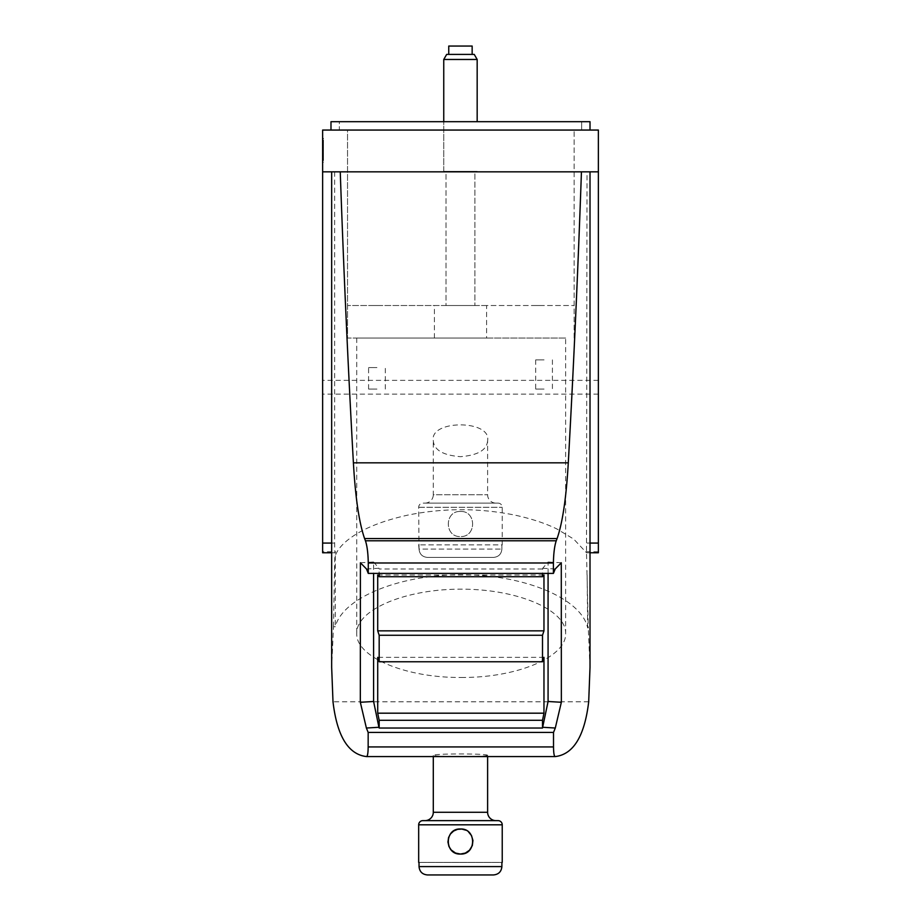 <?xml version="1.0" encoding="UTF-8"?>
<svg xmlns="http://www.w3.org/2000/svg" width="921" height="921" viewBox="0 0 921 921"><rect width="100%" height="100%" fill="white"/><g stroke="black" fill="none" stroke-linecap="round" stroke-linejoin="round"><path stroke-width="0.69" stroke-dasharray="4.61 3.45" d="M544.058 359.869L535.7 359.869L544.058 359.869M598.374 380.35L322.626 380.35L322.626 130.057L598.374 130.057L598.374 552.773M322.626 171.836L590.016 171.836L587.034 171.836L586.504 552.75L588.277 627.915L587.679 627.915C581.565 598.777 525.396 574.911 462.618 574.762C399.829 574.324 342.647 597.66 335.279 626.74L333.506 626.74L331.664 667.334M590.016 552.773L586.504 552.75L573.679 539.05L556.595 528.815C545.036 523.197 531.118 518.627 514.827 515.104C479.162 507.908 443.508 507.908 407.853 515.104C384.448 520.296 366.213 527.307 353.123 536.126C343.51 542.584 337.57 549.135 335.279 555.777L334.83 555.777A5973.053 2506.755 -90 0 0 333.506 626.74M486.587 338.042L347.539 338.042L347.539 130.057L574.14 130.057L347.539 130.057L347.539 338.042L486.587 338.042L486.587 305.53L574.14 305.53L347.539 305.53L486.587 305.53M574.14 338.042L574.14 130.057L574.14 338.042M376.942 305.53L368.584 305.53L376.942 305.53M376.942 389.088L368.584 389.088L376.942 389.088M335.279 555.777L335.279 626.74M544.058 305.53L535.7 305.53L544.058 305.53M322.626 158.389L322.626 140.994L322.626 148.834L322.626 144.539L323.467 144.539L323.467 159.644L322.626 159.644L323.467 159.644L322.626 159.644L323.467 159.644L323.467 140.994L323.467 147.705L323.467 144.539L322.626 144.539L322.626 159.644L322.626 156.489L322.626 158.389L323.467 158.389M322.626 152.092L322.626 153.911L322.626 152.092M323.467 152.092L323.467 153.911L323.467 152.092M434.413 338.042L434.413 305.53M322.626 380.35L322.626 552.773M322.626 138.415L322.626 140.084L322.626 138.415L323.467 138.415L323.467 140.084L323.467 138.415L322.626 138.415M339.342 130.057L581.658 130.057L339.342 130.057L339.342 121.699L581.658 121.699L339.342 121.699L339.342 130.057M376.942 367.571L368.584 367.571L376.942 367.571M461.179 677.453C517.015 677.948 566.806 656.903 565.632 633.314C566.047 609.69 517.072 588.991 461.179 589.175C405.298 588.991 356.323 609.69 356.738 633.314C355.564 656.903 405.355 677.948 461.179 677.453M565.632 338.042L356.738 338.042L565.632 338.042L565.632 633.314M356.738 338.042L356.738 633.314M360.41 562.766L373.604 561.983L373.604 573.403M543.966 657.341L377.714 657.341M587.034 171.836L598.374 171.836M322.626 140.994L323.467 140.994L322.626 140.994M323.467 148.834L323.467 155.361L323.467 148.834L322.626 148.834L322.626 156.489L322.626 148.834L323.467 148.834M323.467 160.553L323.467 140.084L323.467 160.553L322.626 160.553L322.626 140.084L322.626 162.223L322.626 160.553L323.467 160.553M548.076 573.403L548.076 561.983L542.745 568.245L542.504 573.403M544.058 389.088L535.7 389.088L544.058 389.088M322.626 144.539L323.467 144.539M590.016 130.057L330.984 130.057L590.016 130.057L590.016 121.699L330.984 121.699L330.984 130.057M555.202 568.994L542.745 568.245M366.489 568.994L378.934 568.245L379.176 573.403M542.504 568.994L379.176 568.994M561.28 562.766L548.076 561.983M460.454 511.466C476.629 510.695 476.629 537.323 460.454 536.54C476.629 537.323 476.629 510.695 460.454 511.466C444.29 510.695 444.29 537.323 460.454 536.54C444.29 537.323 444.29 510.695 460.454 511.466M446.006 305.53L474.914 305.53L446.006 305.53L474.914 305.53L446.006 305.53L446.006 171.387L474.914 171.387L474.914 305.53L474.914 171.387L446.006 171.387L474.914 171.387L446.006 171.387L446.006 305.53M373.604 561.983L378.934 568.245M334.645 171.836L334.645 543.068C334.68 551.403 334.945 554.292 335.451 551.714L334.83 555.777M331.664 552.773L335.14 552.773L335.451 551.714L322.626 551.714M581.658 130.057L581.658 121.699L581.658 130.057M418.675 544.898L419.032 549.077L501.887 549.077L419.032 549.077C419.55 554.166 422.371 556.952 427.482 557.424L493.437 557.424C498.549 556.952 501.369 554.166 501.887 549.077C501.369 554.166 498.549 556.952 493.437 557.424L427.482 557.424C422.371 556.952 419.55 554.166 419.032 549.077L418.675 507.298A4.179 4.179 0 0 1 422.854 503.119L498.054 503.119L422.854 503.119M590.016 667.334L588.277 627.915M588.692 701.79L332.999 701.79M377.714 574.992L543.966 574.992M587.679 627.915L587.068 571.365M487.612 440.722C486.898 450.001 477.849 455.308 460.454 456.678C443.07 455.308 434.01 450.001 433.296 440.722C429.29 419.596 491.618 419.596 487.612 440.722L487.612 494.761A8.358 8.358 0 0 0 495.97 503.119L424.949 503.119L495.97 503.119M487.612 755.427C486.012 756.095 476.963 756.429 460.454 756.406C443.957 756.429 434.908 756.095 433.296 755.427C431.604 753.447 489.316 753.447 487.612 755.427L487.612 756.59M322.626 162.223L323.467 162.223L322.626 162.223M433.296 756.59L433.296 755.427M424.949 820.634L495.97 820.634M419.032 862.413L419.032 866.592L501.887 866.592L501.887 862.413L419.032 862.413L501.887 862.413M465.773 830.178L468.524 831.939M427.482 874.95L493.437 874.95L427.482 874.95M477.17 121.699L477.17 59.474L443.749 59.474L477.17 59.474L474.246 54.408L446.673 54.408L474.246 54.408L446.673 54.408L443.749 59.474L443.749 171.387L477.17 171.387L443.749 171.387L477.17 171.387L443.749 171.387L443.749 121.699M448.757 54.408L472.151 54.408L448.757 54.408L472.151 54.408L448.757 54.408L448.757 46.05L472.151 46.05L448.757 46.05L472.151 46.05L472.151 54.408M424.949 503.119A8.358 8.358 0 0 0 433.296 494.761L487.612 494.761L433.296 494.761L433.296 440.722M502.233 544.898L502.233 507.298A4.179 4.179 0 0 0 498.054 503.119M501.887 549.077L501.887 544.898L419.032 544.898L501.887 544.898L501.887 549.077M477.17 59.474L443.749 59.474M598.374 551.714L585.537 551.714M590.016 543.068L587.034 543.068M598.374 394.107L322.626 394.107M322.626 140.084L323.467 140.084L322.626 140.084M322.626 142.248L323.467 142.248L322.626 142.248M322.626 156.489L323.467 156.489L322.626 156.489M322.626 145.794L323.467 145.794M334.645 543.068L331.664 543.068M322.626 147.705L323.467 147.705L322.626 147.705M322.626 155.361L323.467 155.361L322.626 155.361M433.296 812.276L487.612 812.276M418.675 824.813L502.233 824.813M418.675 507.298L502.233 507.298L418.675 507.298M368.584 389.088L368.584 367.571M535.7 359.869L535.7 389.088M323.467 150.284L322.626 150.284M323.467 159.644L322.626 159.644M552.416 359.869L552.416 389.088M385.3 389.088L385.3 367.571M323.467 153.911L322.626 153.911"/><path stroke-width="1.38" d="M581.439 171.836A5973.053 2506.755 90 0 1 568.292 462.826C566.3 497.57 562.57 522.817 557.101 538.555L556.226 540.788C554.534 545.9 553.59 553.302 553.406 562.996L553.417 573.403L555.202 568.994L561.28 562.766L561.35 702.274L548.076 701.491L548.076 573.403M553.406 562.996L368.273 562.996C368.089 553.302 367.145 545.9 365.453 540.788L364.589 538.555C359.121 522.817 355.391 497.57 353.399 462.826A5973.053 2506.755 90 0 1 340.252 171.836M590.016 552.773L598.374 552.773L598.374 543.068L590.016 543.068M598.374 130.057L322.626 130.057L322.626 171.836L598.374 171.836L598.374 130.057M368.273 562.996L368.273 573.403L366.489 568.994L360.41 562.766L360.33 702.274L373.604 701.491L373.604 573.403M542.504 661.762L379.176 661.762L377.714 657.341L377.714 713.188L543.966 713.188L543.966 657.341L542.504 661.762L542.504 635.26L543.966 630.839L543.966 574.992L542.504 576.719L542.504 573.403M542.504 720.303L379.176 720.303L379.176 728.027L542.504 728.027L542.504 720.303L543.966 713.188M542.504 728.027L548.076 701.491M542.745 727.279L555.294 728.027L553.509 732.437L368.17 732.437L366.385 728.027L360.33 702.274M379.176 728.027L378.934 727.279L366.385 728.027M368.17 732.437L368.158 746.931C368.101 753.217 367.525 756.429 366.454 756.578L364.405 756.256C347.378 752.929 336.902 734.774 332.999 701.79L331.664 667.334L331.664 171.836M553.509 732.437L553.521 746.931C553.59 753.217 554.154 756.429 555.225 756.578L366.454 756.578M330.984 130.057L330.984 121.699L590.016 121.699L590.016 130.057M368.273 573.403L553.417 573.403M378.934 727.279L373.604 701.491M379.176 573.403L379.176 576.719L542.504 576.719M598.374 171.836L598.374 543.068M379.176 720.303L377.714 713.188M379.176 661.762L379.176 635.26L377.714 630.839L377.714 574.992L379.176 576.719M331.664 552.773L322.626 552.773L322.626 171.836M555.225 756.578C573.438 754.368 584.593 736.109 588.692 701.79L590.016 667.334L590.016 171.836M555.294 728.027L561.35 702.274M377.714 630.839L543.966 630.839M542.504 635.26L379.176 635.26M487.612 756.59L487.612 812.276L433.296 812.276L433.296 756.59M433.296 812.276A8.358 8.358 0 0 1 424.949 820.634L495.97 820.634A8.358 8.358 0 0 1 487.612 812.276M422.854 820.634L498.054 820.634L422.854 820.634A4.179 4.179 0 0 0 418.675 824.813L418.675 862.413M502.233 862.413L502.233 824.813A4.179 4.179 0 0 0 498.054 820.634M468.524 831.939L471.506 835.6L472.945 840.493L472.323 845.57L469.468 850.244L465.358 853.065L460.454 854.055L455.55 853.053L451.163 849.945M451.163 849.933L448.953 846.503L447.94 842.036L448.585 837.5L450.484 833.931L453.639 831.018L457.599 829.326L461.893 829.073L465.773 830.178M419.032 862.413L419.032 866.592L501.887 866.592C501.369 871.692 498.549 874.478 493.437 874.95L427.482 874.95C422.371 874.478 419.55 871.692 419.032 866.592C419.55 871.692 422.371 874.478 427.482 874.95L493.437 874.95C498.549 874.478 501.369 871.692 501.887 866.592L501.887 862.413M460.454 854.055C476.629 854.838 476.629 828.209 460.454 828.992C444.29 828.209 444.29 854.838 460.454 854.055M477.17 59.474L474.246 54.408L446.673 54.408L443.749 59.474L477.17 59.474L477.17 121.699M443.749 59.474L443.749 121.699M448.757 54.408L448.757 46.05L472.151 46.05L472.151 54.408M557.101 538.555L364.589 538.555M365.453 540.788L556.226 540.788M553.521 746.931L368.158 746.931M555.133 756.578L366.558 756.578M331.664 543.068L322.626 543.068M568.292 462.826L353.399 462.826M502.233 824.813L418.675 824.813"/></g></svg>

